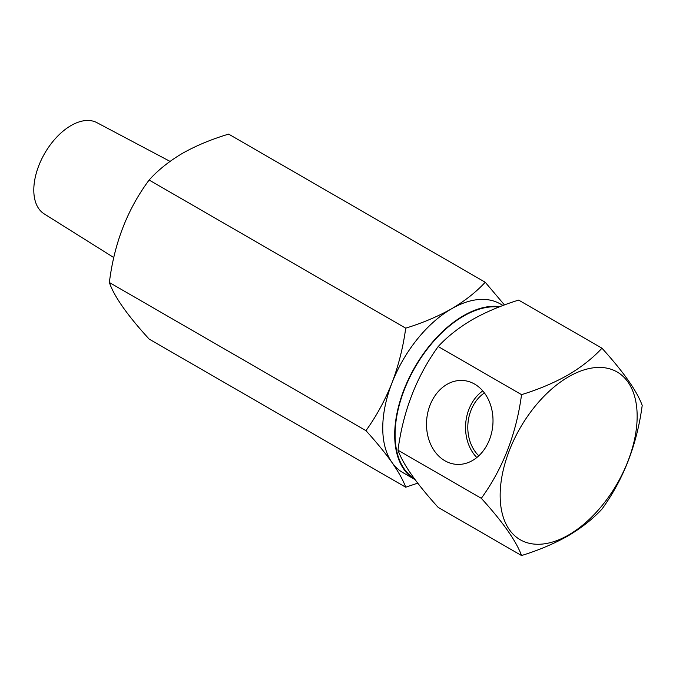 <?xml version="1.0" encoding="UTF-8"?>
<svg xmlns="http://www.w3.org/2000/svg" width="676" height="676" viewBox="0 0 676 676"><rect width="100%" height="100%" fill="white"/><g stroke="black" fill="none" stroke-linecap="round" stroke-linejoin="round"><path stroke-width="1.01" d="M170.039 161.378L96.845 122.618A52.694 30.42 120 0 0 56.438 137.439A52.694 30.42 120 0 0 33.8 190.083A52.694 30.42 120 0 0 44.16 213.869L113.771 257.539M502.995 305.484L500.316 303.938A97.395 56.226 120 0 0 451.619 308.763C464.936 300.896 476.132 292.066 485.233 282.255L228.649 134.118C211.504 139.248 196.099 145.661 182.435 153.351C168.992 161.336 157.888 170.225 149.134 180.036C127.443 209.197 114.193 243.36 109.368 282.509C114.109 296.418 127.367 315.269 149.134 339.073L405.71 487.21C403.158 480.247 398.578 472.009 391.979 462.477A97.395 56.226 120 0 0 402.921 472.625L414.87 479.521A97.395 56.226 120 0 0 415.072 479.639M499.936 306.65A97.395 56.226 120 0 0 463.567 315.658A97.395 56.226 120 0 0 399.938 401.476A97.395 56.226 120 0 0 414.87 479.521M451.619 308.763A97.395 56.226 120 0 0 391.979 382.954A97.395 56.226 120 0 0 391.979 462.477C385.033 452.734 376.363 442.129 365.953 430.646C376.38 416.188 385.058 400.293 391.979 382.954C398.595 365.386 403.166 347.126 405.71 328.164C422.508 322.993 437.811 316.529 451.619 308.763M485.233 282.255L504.457 304.944M417.726 483.146L405.71 487.21M149.134 180.036L405.71 328.164M109.368 282.509L365.953 430.646M568.651 534.944A96.871 55.931 -60 0 1 500.155 495.398A96.871 55.931 -60 0 1 568.651 376.76A96.871 55.931 -60 0 1 637.155 416.306A96.871 55.931 -60 0 1 568.651 534.944M601.978 348.208C592.784 358.128 581.444 367.068 567.984 375.019C554.016 382.878 538.535 389.418 521.542 394.649C516.337 433.84 502.936 468.392 481.32 498.313C502.868 522.058 516.27 541.13 521.542 555.537C538.535 550.306 554.016 543.757 567.984 535.907C581.444 527.948 592.784 519.016 601.978 509.087C623.525 479.343 636.936 444.791 642.2 405.431C637.003 391.125 623.593 372.053 601.978 348.208L518.636 300.093C501.457 305.408 485.976 311.949 472.194 319.723C458.59 327.784 447.258 336.724 438.2 346.534C416.585 376.456 403.175 411.008 397.978 450.199C403.242 464.598 416.653 483.67 438.2 507.414L521.542 555.537M474.628 384.095A42.064 33.175 -84.9 0 0 464.767 380.673A42.064 33.175 -84.9 0 0 428.06 411.422A42.064 33.175 -84.9 0 0 444.884 460.753A42.064 33.175 -84.9 0 0 457.289 464.404A42.064 33.175 -84.9 0 0 491.815 431.863A42.064 33.175 -84.9 0 0 474.628 384.095M482.774 390.897A40.23 31.73 -84.9 0 0 476.817 457.534M484.413 392.942A37.383 29.482 -84.9 0 0 478.802 455.81M414.202 478.473A96.829 55.905 -60 0 1 400.564 400.572A96.829 55.905 -60 0 1 463.567 316.115A96.829 55.905 -60 0 1 498.896 307.056M481.32 498.313L397.978 450.199M521.542 394.649L438.2 346.534"/></g></svg>
